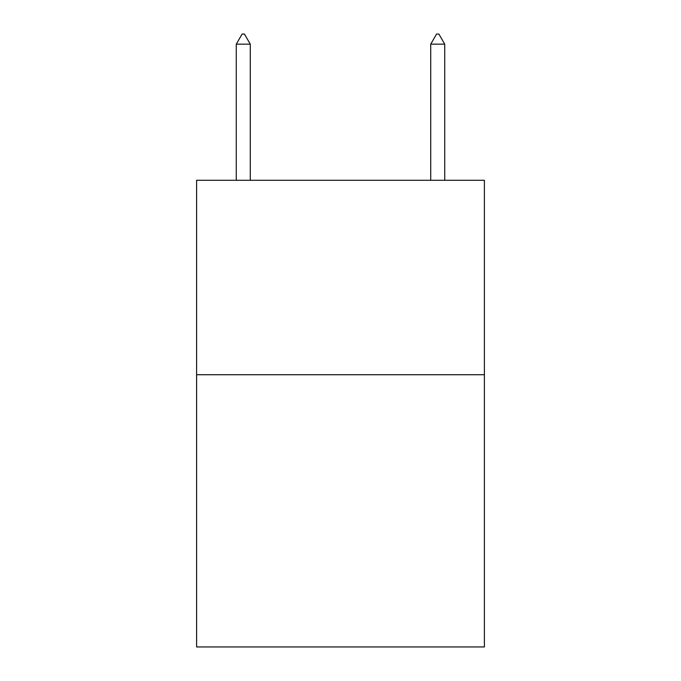 <?xml version="1.0" encoding="UTF-8"?>
<svg xmlns="http://www.w3.org/2000/svg" width="681" height="681" viewBox="0 0 681 681"><rect width="100%" height="100%" fill="white"/><g stroke="black" fill="none" stroke-linecap="round" stroke-linejoin="round"><path stroke-width="1.02" d="M484.395 374.72L484.395 646.95L196.605 646.95L196.605 180.278L484.395 180.278L484.395 374.72L196.605 374.72M250.276 44.163L244.445 34.05L242.113 34.05L236.273 44.163L250.276 44.163L250.276 180.278M236.273 44.163L236.273 180.278M436.555 34.05L438.887 34.05L444.727 44.163L430.724 44.163L436.555 34.05M444.727 180.278L444.727 44.163M430.724 180.278L430.724 44.163"/></g></svg>

